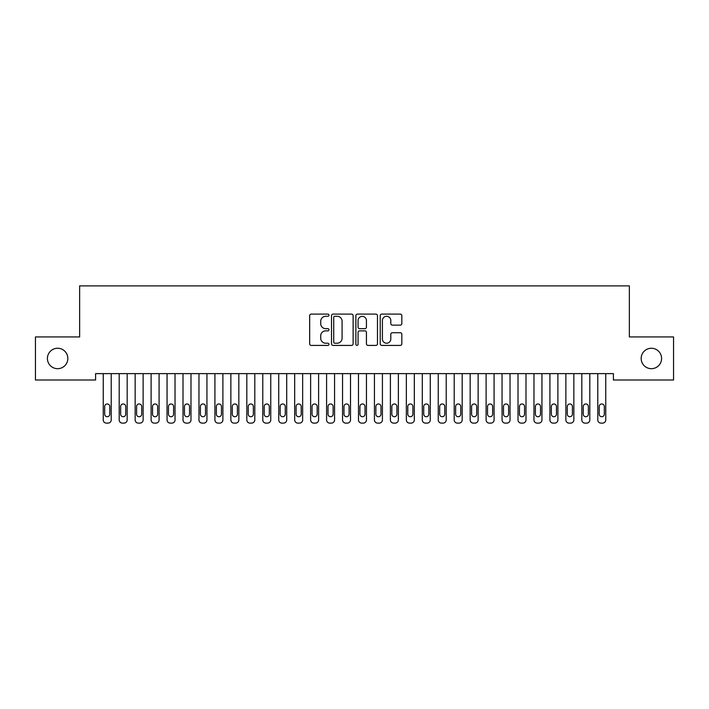 <?xml version="1.0" encoding="UTF-8"?>
<svg xmlns="http://www.w3.org/2000/svg" width="709" height="709" viewBox="0 0 709 709"><rect width="100%" height="100%" fill="white"/><g stroke="black" fill="none" stroke-linecap="round" stroke-linejoin="round"><path stroke-width="1.06" d="M328.976 315.195A1.099 1.099 0 0 0 327.877 314.096L311.242 314.096A1.569 1.569 0 0 0 309.673 315.665L309.673 343.847A1.569 1.569 0 0 0 311.242 345.416L327.877 345.416A1.099 1.099 0 0 0 328.976 344.317A1.099 1.099 0 0 0 327.877 343.227L325.723 343.227A5.007 5.007 0 0 1 320.716 338.211L320.716 335.862A5.007 5.007 0 0 1 325.723 330.855L327.877 330.855A1.099 1.099 0 0 0 328.976 329.756A1.099 1.099 0 0 0 327.877 328.666L325.723 328.666A5.007 5.007 0 0 1 320.716 323.65L320.716 321.301A5.007 5.007 0 0 1 325.723 316.294L327.877 316.294A1.099 1.099 0 0 0 328.976 315.195M641.166 358.47A10.21 10.21 0 0 0 651.376 368.68A10.21 10.21 0 0 0 661.586 358.47A10.21 10.21 0 0 0 651.376 348.261A10.21 10.21 0 0 0 641.166 358.47M47.414 358.47A10.21 10.21 0 0 0 57.624 368.68A10.21 10.21 0 0 0 67.834 358.47A10.21 10.21 0 0 0 57.624 348.261A10.21 10.21 0 0 0 47.414 358.47M400.266 325.139A1.569 1.569 0 0 0 401.826 323.57L401.826 315.665A1.569 1.569 0 0 0 400.266 314.096L381.788 314.096A1.569 1.569 0 0 0 380.219 315.665L380.219 343.847A1.569 1.569 0 0 0 381.788 345.416L400.266 345.416A1.569 1.569 0 0 0 401.826 343.847L401.826 334.302A1.569 1.569 0 0 0 400.266 332.734L392.352 332.734A1.569 1.569 0 0 0 390.792 334.302L390.792 339.035A4.192 4.192 0 0 1 386.6 343.227A4.192 4.192 0 0 1 382.408 339.035L382.408 320.477A4.192 4.192 0 0 1 386.6 316.294A4.192 4.192 0 0 1 390.792 320.477L390.792 323.57A1.569 1.569 0 0 0 392.352 325.139L400.266 325.139M613.409 373.625L95.591 373.625L95.591 380.006L35.45 380.006L35.45 336.935L79.638 336.935L79.638 285.887L629.362 285.887L629.362 336.935L673.55 336.935L673.55 380.006L613.409 380.006L613.409 373.625M353.126 315.665A1.569 1.569 0 0 0 351.567 314.096L333.088 314.096A1.569 1.569 0 0 0 331.52 315.665L331.52 343.847A1.569 1.569 0 0 0 333.088 345.416L351.567 345.416A1.569 1.569 0 0 0 353.126 343.847L353.126 315.665M357.433 314.096L375.912 314.096A1.569 1.569 0 0 1 377.48 315.665L377.48 343.847A1.569 1.569 0 0 1 375.912 345.416L368.006 345.416A1.569 1.569 0 0 1 366.438 343.847L366.438 332.424A1.569 1.569 0 0 0 364.878 330.855L359.631 330.855A1.569 1.569 0 0 0 358.063 332.424L358.063 344.317A1.099 1.099 0 0 1 356.964 345.416A1.099 1.099 0 0 1 355.874 344.317L355.874 315.665A1.569 1.569 0 0 1 357.433 314.096M334.808 316.294A1.099 1.099 0 0 0 333.717 317.384L333.717 342.128A1.099 1.099 0 0 0 334.808 343.227L337.076 343.227A5.007 5.007 0 0 0 342.092 338.211L342.092 321.301A5.007 5.007 0 0 0 337.076 316.294L334.808 316.294M366.438 320.557A4.192 4.192 0 0 0 362.255 316.374A4.192 4.192 0 0 0 358.063 320.557L358.063 327.097A1.569 1.569 0 0 0 359.631 328.666L364.878 328.666A1.569 1.569 0 0 0 366.438 327.097L366.438 320.557M111.224 373.625L111.224 419.923A3.191 3.191 0 0 1 108.034 423.113L106.439 423.113A3.191 3.191 0 0 1 103.248 419.923L103.248 373.625M109.789 414.18L109.789 406.523A2.552 2.552 0 0 0 107.236 403.97A2.552 2.552 0 0 0 104.684 406.523L104.684 414.18A2.552 2.552 0 0 0 107.236 416.732A2.552 2.552 0 0 0 109.789 414.18M127.177 373.625L127.177 419.923A3.191 3.191 0 0 1 123.986 423.113L122.391 423.113A3.191 3.191 0 0 1 119.201 419.923L119.201 373.625M125.741 414.18L125.741 406.523A2.552 2.552 0 0 0 123.189 403.97A2.552 2.552 0 0 0 120.636 406.523L120.636 414.18A2.552 2.552 0 0 0 123.189 416.732A2.552 2.552 0 0 0 125.741 414.18M143.129 373.625L143.129 419.923A3.191 3.191 0 0 1 139.939 423.113L138.344 423.113A3.191 3.191 0 0 1 135.153 419.923L135.153 373.625M141.694 414.18L141.694 406.523A2.552 2.552 0 0 0 139.141 403.97A2.552 2.552 0 0 0 136.589 406.523L136.589 414.18A2.552 2.552 0 0 0 139.141 416.732A2.552 2.552 0 0 0 141.694 414.18M159.082 373.625L159.082 419.923A3.191 3.191 0 0 1 155.891 423.113L154.296 423.113A3.191 3.191 0 0 1 151.106 419.923L151.106 373.625M157.646 414.18L157.646 406.523A2.552 2.552 0 0 0 155.094 403.97A2.552 2.552 0 0 0 152.541 406.523L152.541 414.18A2.552 2.552 0 0 0 155.094 416.732A2.552 2.552 0 0 0 157.646 414.18M175.034 373.625L175.034 419.923A3.191 3.191 0 0 1 171.844 423.113L170.249 423.113A3.191 3.191 0 0 1 167.058 419.923L167.058 373.625M173.599 414.18L173.599 406.523A2.552 2.552 0 0 0 171.046 403.97A2.552 2.552 0 0 0 168.494 406.523L168.494 414.18A2.552 2.552 0 0 0 171.046 416.732A2.552 2.552 0 0 0 173.599 414.18M190.987 373.625L190.987 419.923A3.191 3.191 0 0 1 187.796 423.113L186.201 423.113A3.191 3.191 0 0 1 183.011 419.923L183.011 373.625M189.551 414.18L189.551 406.523A2.552 2.552 0 0 0 186.999 403.97A2.552 2.552 0 0 0 184.446 406.523L184.446 414.18A2.552 2.552 0 0 0 186.999 416.732A2.552 2.552 0 0 0 189.551 414.18M206.939 373.625L206.939 419.923A3.191 3.191 0 0 1 203.749 423.113L202.154 423.113A3.191 3.191 0 0 1 198.963 419.923L198.963 373.625M205.504 414.18L205.504 406.523A2.552 2.552 0 0 0 202.951 403.97A2.552 2.552 0 0 0 200.399 406.523L200.399 414.18A2.552 2.552 0 0 0 202.951 416.732A2.552 2.552 0 0 0 205.504 414.18M222.892 373.625L222.892 419.923A3.191 3.191 0 0 1 219.701 423.113L218.106 423.113A3.191 3.191 0 0 1 214.916 419.923L214.916 373.625M221.456 414.18L221.456 406.523A2.552 2.552 0 0 0 218.904 403.97A2.552 2.552 0 0 0 216.351 406.523L216.351 414.18A2.552 2.552 0 0 0 218.904 416.732A2.552 2.552 0 0 0 221.456 414.18M238.844 373.625L238.844 419.923A3.191 3.191 0 0 1 235.654 423.113L234.059 423.113A3.191 3.191 0 0 1 230.868 419.923L230.868 373.625M237.409 414.18L237.409 406.523A2.552 2.552 0 0 0 234.856 403.97A2.552 2.552 0 0 0 232.304 406.523L232.304 414.18A2.552 2.552 0 0 0 234.856 416.732A2.552 2.552 0 0 0 237.409 414.18M254.797 373.625L254.797 419.923A3.191 3.191 0 0 1 251.606 423.113L250.011 423.113A3.191 3.191 0 0 1 246.821 419.923L246.821 373.625M253.361 414.18L253.361 406.523A2.552 2.552 0 0 0 250.809 403.97A2.552 2.552 0 0 0 248.256 406.523L248.256 414.18A2.552 2.552 0 0 0 250.809 416.732A2.552 2.552 0 0 0 253.361 414.18M270.749 373.625L270.749 419.923A3.191 3.191 0 0 1 267.559 423.113L265.964 423.113A3.191 3.191 0 0 1 262.773 419.923L262.773 373.625M269.314 414.18L269.314 406.523A2.552 2.552 0 0 0 266.761 403.97A2.552 2.552 0 0 0 264.209 406.523L264.209 414.18A2.552 2.552 0 0 0 266.761 416.732A2.552 2.552 0 0 0 269.314 414.18M286.702 373.625L286.702 419.923A3.191 3.191 0 0 1 283.511 423.113L281.916 423.113A3.191 3.191 0 0 1 278.726 419.923L278.726 373.625M285.266 414.18L285.266 406.523A2.552 2.552 0 0 0 282.714 403.97A2.552 2.552 0 0 0 280.161 406.523L280.161 414.18A2.552 2.552 0 0 0 282.714 416.732A2.552 2.552 0 0 0 285.266 414.18M302.654 373.625L302.654 419.923A3.191 3.191 0 0 1 299.464 423.113L297.869 423.113A3.191 3.191 0 0 1 294.678 419.923L294.678 373.625M301.219 414.18L301.219 406.523A2.552 2.552 0 0 0 298.666 403.97A2.552 2.552 0 0 0 296.114 406.523L296.114 414.18A2.552 2.552 0 0 0 298.666 416.732A2.552 2.552 0 0 0 301.219 414.18M318.607 373.625L318.607 419.923A3.191 3.191 0 0 1 315.416 423.113L313.821 423.113A3.191 3.191 0 0 1 310.631 419.923L310.631 373.625M317.171 414.18L317.171 406.523A2.552 2.552 0 0 0 314.619 403.97A2.552 2.552 0 0 0 312.066 406.523L312.066 414.18A2.552 2.552 0 0 0 314.619 416.732A2.552 2.552 0 0 0 317.171 414.18M334.559 373.625L334.559 419.923A3.191 3.191 0 0 1 331.369 423.113L329.774 423.113A3.191 3.191 0 0 1 326.583 419.923L326.583 373.625M333.124 414.18L333.124 406.523A2.552 2.552 0 0 0 330.571 403.97A2.552 2.552 0 0 0 328.019 406.523L328.019 414.18A2.552 2.552 0 0 0 330.571 416.732A2.552 2.552 0 0 0 333.124 414.18M350.512 373.625L350.512 419.923A3.191 3.191 0 0 1 347.321 423.113L345.726 423.113A3.191 3.191 0 0 1 342.536 419.923L342.536 373.625M349.076 414.18L349.076 406.523A2.552 2.552 0 0 0 346.524 403.97A2.552 2.552 0 0 0 343.971 406.523L343.971 414.18A2.552 2.552 0 0 0 346.524 416.732A2.552 2.552 0 0 0 349.076 414.18M366.464 373.625L366.464 419.923A3.191 3.191 0 0 1 363.274 423.113L361.679 423.113A3.191 3.191 0 0 1 358.488 419.923L358.488 373.625M365.029 414.18L365.029 406.523A2.552 2.552 0 0 0 362.476 403.97A2.552 2.552 0 0 0 359.924 406.523L359.924 414.18A2.552 2.552 0 0 0 362.476 416.732A2.552 2.552 0 0 0 365.029 414.18M382.417 373.625L382.417 419.923A3.191 3.191 0 0 1 379.226 423.113L377.631 423.113A3.191 3.191 0 0 1 374.441 419.923L374.441 373.625M380.981 414.18L380.981 406.523A2.552 2.552 0 0 0 378.429 403.97A2.552 2.552 0 0 0 375.876 406.523L375.876 414.18A2.552 2.552 0 0 0 378.429 416.732A2.552 2.552 0 0 0 380.981 414.18M398.369 373.625L398.369 419.923A3.191 3.191 0 0 1 395.179 423.113L393.584 423.113A3.191 3.191 0 0 1 390.393 419.923L390.393 373.625M396.934 414.18L396.934 406.523A2.552 2.552 0 0 0 394.381 403.97A2.552 2.552 0 0 0 391.829 406.523L391.829 414.18A2.552 2.552 0 0 0 394.381 416.732A2.552 2.552 0 0 0 396.934 414.18M414.322 373.625L414.322 419.923A3.191 3.191 0 0 1 411.131 423.113L409.536 423.113A3.191 3.191 0 0 1 406.346 419.923L406.346 373.625M412.886 414.18L412.886 406.523A2.552 2.552 0 0 0 410.334 403.97A2.552 2.552 0 0 0 407.781 406.523L407.781 414.18A2.552 2.552 0 0 0 410.334 416.732A2.552 2.552 0 0 0 412.886 414.18M430.274 373.625L430.274 419.923A3.191 3.191 0 0 1 427.084 423.113L425.489 423.113A3.191 3.191 0 0 1 422.298 419.923L422.298 373.625M428.839 414.18L428.839 406.523A2.552 2.552 0 0 0 426.286 403.97A2.552 2.552 0 0 0 423.734 406.523L423.734 414.18A2.552 2.552 0 0 0 426.286 416.732A2.552 2.552 0 0 0 428.839 414.18M446.227 373.625L446.227 419.923A3.191 3.191 0 0 1 443.036 423.113L441.441 423.113A3.191 3.191 0 0 1 438.251 419.923L438.251 373.625M444.791 414.18L444.791 406.523A2.552 2.552 0 0 0 442.239 403.97A2.552 2.552 0 0 0 439.686 406.523L439.686 414.18A2.552 2.552 0 0 0 442.239 416.732A2.552 2.552 0 0 0 444.791 414.18M462.179 373.625L462.179 419.923A3.191 3.191 0 0 1 458.989 423.113L457.394 423.113A3.191 3.191 0 0 1 454.203 419.923L454.203 373.625M460.744 414.18L460.744 406.523A2.552 2.552 0 0 0 458.191 403.97A2.552 2.552 0 0 0 455.639 406.523L455.639 414.18A2.552 2.552 0 0 0 458.191 416.732A2.552 2.552 0 0 0 460.744 414.18M478.132 373.625L478.132 419.923A3.191 3.191 0 0 1 474.941 423.113L473.346 423.113A3.191 3.191 0 0 1 470.156 419.923L470.156 373.625M476.696 414.18L476.696 406.523A2.552 2.552 0 0 0 474.144 403.97A2.552 2.552 0 0 0 471.591 406.523L471.591 414.18A2.552 2.552 0 0 0 474.144 416.732A2.552 2.552 0 0 0 476.696 414.18M494.084 373.625L494.084 419.923A3.191 3.191 0 0 1 490.894 423.113L489.299 423.113A3.191 3.191 0 0 1 486.108 419.923L486.108 373.625M492.649 414.18L492.649 406.523A2.552 2.552 0 0 0 490.096 403.97A2.552 2.552 0 0 0 487.544 406.523L487.544 414.18A2.552 2.552 0 0 0 490.096 416.732A2.552 2.552 0 0 0 492.649 414.18M510.037 373.625L510.037 419.923A3.191 3.191 0 0 1 506.846 423.113L505.251 423.113A3.191 3.191 0 0 1 502.061 419.923L502.061 373.625M508.601 414.18L508.601 406.523A2.552 2.552 0 0 0 506.049 403.97A2.552 2.552 0 0 0 503.496 406.523L503.496 414.18A2.552 2.552 0 0 0 506.049 416.732A2.552 2.552 0 0 0 508.601 414.18M525.989 373.625L525.989 419.923A3.191 3.191 0 0 1 522.799 423.113L521.204 423.113A3.191 3.191 0 0 1 518.013 419.923L518.013 373.625M524.554 414.18L524.554 406.523A2.552 2.552 0 0 0 522.001 403.97A2.552 2.552 0 0 0 519.449 406.523L519.449 414.18A2.552 2.552 0 0 0 522.001 416.732A2.552 2.552 0 0 0 524.554 414.18M541.942 373.625L541.942 419.923A3.191 3.191 0 0 1 538.751 423.113L537.156 423.113A3.191 3.191 0 0 1 533.966 419.923L533.966 373.625M540.506 414.18L540.506 406.523A2.552 2.552 0 0 0 537.954 403.97A2.552 2.552 0 0 0 535.401 406.523L535.401 414.18A2.552 2.552 0 0 0 537.954 416.732A2.552 2.552 0 0 0 540.506 414.18M557.894 373.625L557.894 419.923A3.191 3.191 0 0 1 554.704 423.113L553.109 423.113A3.191 3.191 0 0 1 549.918 419.923L549.918 373.625M556.459 414.18L556.459 406.523A2.552 2.552 0 0 0 553.906 403.97A2.552 2.552 0 0 0 551.354 406.523L551.354 414.18A2.552 2.552 0 0 0 553.906 416.732A2.552 2.552 0 0 0 556.459 414.18M573.847 373.625L573.847 419.923A3.191 3.191 0 0 1 570.656 423.113L569.061 423.113A3.191 3.191 0 0 1 565.871 419.923L565.871 373.625M572.411 414.18L572.411 406.523A2.552 2.552 0 0 0 569.859 403.97A2.552 2.552 0 0 0 567.306 406.523L567.306 414.18A2.552 2.552 0 0 0 569.859 416.732A2.552 2.552 0 0 0 572.411 414.18M589.799 373.625L589.799 419.923A3.191 3.191 0 0 1 586.609 423.113L585.014 423.113A3.191 3.191 0 0 1 581.823 419.923L581.823 373.625M588.364 414.18L588.364 406.523A2.552 2.552 0 0 0 585.811 403.97A2.552 2.552 0 0 0 583.259 406.523L583.259 414.18A2.552 2.552 0 0 0 585.811 416.732A2.552 2.552 0 0 0 588.364 414.18M605.752 373.625L605.752 419.923A3.191 3.191 0 0 1 602.561 423.113L600.966 423.113A3.191 3.191 0 0 1 597.776 419.923L597.776 373.625M604.316 414.18L604.316 406.523A2.552 2.552 0 0 0 601.764 403.97A2.552 2.552 0 0 0 599.211 406.523L599.211 414.18A2.552 2.552 0 0 0 601.764 416.732A2.552 2.552 0 0 0 604.316 414.18"/></g></svg>

